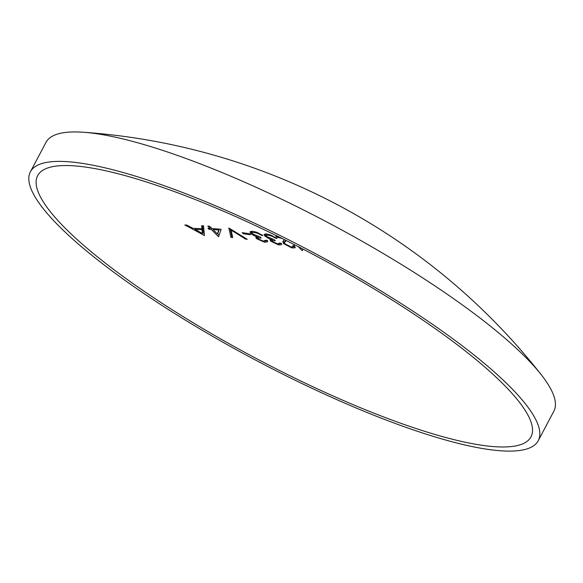 <?xml version="1.0" encoding="UTF-8"?>
<svg xmlns="http://www.w3.org/2000/svg" width="583" height="583" viewBox="0 0 583 583"><rect width="100%" height="100%" fill="white"/><g stroke="black" fill="none" stroke-linecap="round" stroke-linejoin="round"><path stroke-width="0.87" d="M281.516 243.643L279.818 243.541M272.188 240.327L270.898 239.008M266.139 235.102L265.105 234.002M258.612 236.611L257.803 238.126L258.094 238.855L263.399 241.129L265.71 240.218A604.906 468.098 133.3 0 1 267.364 240.524L267.633 241.807L264.449 242.207L256.418 238.578L255.85 237.245L256.505 236.815L250.69 233.645L249.947 231.91L251.433 231.327L253.773 231.531L256.6 232.238L262.969 235.568A605.125 468.266 -46.7 0 0 261.322 235.262L258.451 233.615L254.807 232.53L251.812 232.792L252.271 233.827L260.142 236.938A600.279 358.173 -71.4 0 1 261.184 237.988L257.803 238.126M267.531 240.837L265.717 240.808M257.992 237.777L256.695 236.458M251.929 232.581L250.85 231.4M538.24 440.697L553.835 411.248A287.317 61.047 -152.1 0 0 541.243 374.731A287.317 61.047 -152.1 0 0 518.44 350.325A287.317 61.047 -152.1 0 0 83.274 132.246A287.317 61.047 -152.1 0 0 45.999 142.361L30.403 171.81A287.317 61.047 -152.1 0 0 65.799 232.726A287.317 61.047 -152.1 0 0 339.182 400.681A287.317 61.047 -152.1 0 0 538.24 440.697A287.317 61.047 -152.1 0 0 502.845 379.781A287.317 61.047 -152.1 0 0 229.462 211.826A287.317 61.047 -152.1 0 0 30.403 171.81M250.442 234.774A605.074 468.229 -46.7 0 0 243.228 233.71A597.444 356.483 108.6 0 0 242.178 232.675A605.11 468.258 133.3 0 1 249.386 233.747A598.777 357.277 -71.4 0 1 250.442 234.774M72.044 234.832A279.104 59.298 -152.1 0 0 388.293 418.711A279.104 59.298 -152.1 0 0 519.97 402.955A279.104 59.298 -152.1 0 0 496.599 377.675A279.104 59.298 -152.1 0 0 71.884 165.71A279.104 59.298 -152.1 0 0 72.044 234.832M204.174 235.496A587.671 508.952 95.8 0 0 184.804 225.023A605.154 468.295 133.3 0 1 186.749 225.074A588.152 509.302 -84.2 0 1 193.002 228.339A605.11 468.258 133.3 0 1 201.958 228.725A591.811 122.765 115.3 0 0 201.638 225.708A605.154 468.295 133.3 0 1 203.554 225.825L204.422 235.51A604.731 467.967 -46.7 0 0 204.174 235.496L204.4 235.073M210.201 228.39A590.419 352.292 108.6 0 0 207.81 226.109A605.154 468.295 133.3 0 1 209.552 226.24A590.87 352.562 -71.4 0 1 211.942 228.521A605.132 468.273 133.3 0 1 221.117 229.301A597.495 32.138 -62.8 0 1 218.618 236.581A604.709 467.952 -46.7 0 0 218.268 236.552A590.419 352.292 108.6 0 0 211.25 229.418A605.11 468.258 -46.7 0 0 209.006 229.265A589.828 351.935 108.6 0 0 207.949 228.237A605.132 468.273 133.3 0 1 210.201 228.39L210.74 227.363M230.904 237.383A596.897 148.031 114.7 0 0 228.791 228.091A605.154 468.295 133.3 0 1 229.032 228.121L247.25 239.3A604.731 467.967 -46.7 0 0 245.436 239.059A596.606 507.713 97.3 0 0 231.108 230.198L232.748 237.572A604.731 467.967 -46.7 0 0 230.904 237.383L231.684 235.911A596.897 148.031 114.7 0 0 230.11 228.747M266.001 240.269L265.688 240.866L265.71 240.218M264.901 236.166L264.143 234.468L265.586 233.965L267.881 234.249L270.672 235.036L276.983 238.476A605.125 468.266 -46.7 0 0 275.358 238.112L272.516 236.428L268.916 235.248L265.994 235.386L266.46 236.399L274.236 239.686A602.246 359.347 -71.4 0 1 275.278 240.735L271.969 240.743L272.268 241.457L277.515 243.84L279.76 243.053A604.906 468.098 133.3 0 1 281.385 243.41L281.669 244.649L278.565 244.926L270.621 241.122L270.031 239.817L270.672 239.431L264.901 236.166L265.68 234.694M279.745 243.672L279.76 243.053M281.902 238.374L276.881 237.186A603.011 359.806 108.6 0 0 275.817 236.181A605.154 468.295 133.3 0 1 278.951 236.909M286.355 240.59A604.6 56.675 -60.9 0 0 285.327 241.53L284.526 242.419L285.051 243.854L290.99 246.893L293.366 246.813L292.797 245.523A604.95 468.134 133.3 0 1 294.4 245.931L295.26 247.782L291.93 247.95L283.52 243.563L282.799 241.588L283.498 240.757A604.513 56.638 119.1 0 1 284.628 239.73M302.861 249.021A605.03 32.546 -62.8 0 1 302.395 250.639A604.709 467.952 -46.7 0 0 302.074 250.552A604.36 360.615 108.6 0 0 298.314 246.667M201.958 228.725L202.738 227.253A591.811 122.765 115.3 0 0 202.585 225.767M204.298 233.659A587.671 508.952 95.8 0 0 202.731 232.763M195.371 228.696A587.671 508.952 95.8 0 0 194.831 228.405M202.359 233.462A591.811 122.911 115.3 0 0 202.053 229.709A605.081 468.236 -46.7 0 0 194.992 229.411A588.152 509.353 -84.2 0 1 202.359 233.462L203.139 231.99A591.811 122.911 115.3 0 0 202.833 228.237A605.081 468.236 -46.7 0 0 202.235 228.208M194.992 229.411L195.509 228.434M202.053 229.709L202.833 228.237M211.294 227.895A605.11 468.258 -46.7 0 0 210.492 227.836M219.142 235.087A604.709 467.952 -46.7 0 0 219.048 235.08A590.419 352.292 108.6 0 0 217.627 233.594M213.225 229.119A590.419 352.292 108.6 0 0 212.671 228.572M217.423 233.98A597.167 32.276 117.2 0 0 218.771 230.015A605.11 468.258 -46.7 0 0 212.999 229.549A590.87 352.562 -71.4 0 1 217.423 233.98L218.202 232.508A597.167 32.276 117.2 0 0 219.354 229.134M211.25 229.418L211.804 228.383M218.268 236.552L219.048 235.08M209.006 229.265L209.486 228.339M212.999 229.549L213.48 228.638M218.771 230.015L219.244 229.126M245.436 239.059L245.8 238.367M231.108 230.198L231.451 229.542M232.428 235.984A604.731 467.967 -46.7 0 0 231.684 235.911M243.228 233.71L243.665 232.887M261.322 235.262L261.65 234.636M258.451 233.615L258.75 233.062M254.807 232.53L255.179 231.83M264.449 242.207L264.966 241.231M256.418 238.578L257.198 237.106M256.505 236.815L256.855 236.159M253.62 235.619L253.962 234.978M250.69 233.645L251.47 232.172M275.358 238.112L275.672 237.529M272.516 236.428L272.786 235.911M268.916 235.248L269.266 234.592M278.565 244.926L279.053 244M270.621 241.122L271.401 239.649M270.672 239.431L271 238.811M267.816 238.17L268.136 237.572M291.93 247.95L292.375 247.119M295.064 246.769L293.46 246.638M283.52 243.563L284.293 242.091L283.455 240.801M276.881 237.186L277.238 236.509M285.327 241.53L285.932 240.385M285.816 240.32L284.526 242.419M302.074 250.552L302.847 249.094A604.36 360.615 108.6 0 0 302.73 248.948M300.668 247.877L301.149 248.125M541.243 374.731A639.26 639.26 0 0 0 83.274 132.246M251.82 232.792L252.599 231.32M265.994 235.386L266.774 233.914M271.969 240.743L272.749 239.27M279.745 243.679L280.044 243.111M293.366 246.813L294.145 245.341"/></g></svg>
